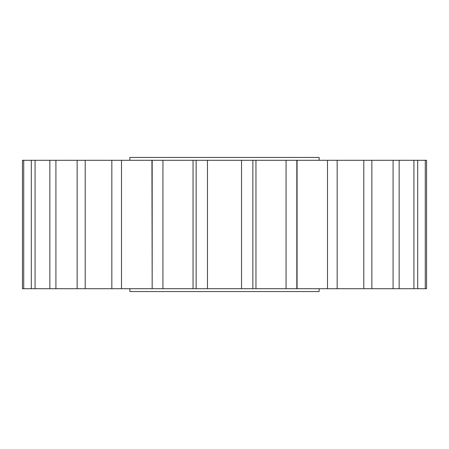 <?xml version="1.0" encoding="UTF-8"?>
<svg xmlns="http://www.w3.org/2000/svg" width="449" height="449" viewBox="0 0 449 449"><rect width="100%" height="100%" fill="white"/><g stroke="black" fill="none" stroke-linecap="round" stroke-linejoin="round"><path stroke-width="0.67" d="M129.873 288.707L129.873 291.558L319.127 291.558L319.127 288.707M129.873 160.293L129.873 157.442L319.127 157.442L319.127 160.293M417.693 160.293L417.693 288.707L413.927 288.707L413.927 160.293L425.27 160.293L425.27 288.707L426.55 288.707L426.55 160.293L425.27 160.293M399.155 160.293L399.155 288.707L393.083 288.707L393.083 160.293L413.927 160.293M371.851 160.293L371.851 288.707L363.791 288.707L363.791 160.293L393.083 160.293M337.165 160.293L337.165 288.707L327.506 288.707L327.506 160.293L363.791 160.293M296.823 160.293L296.823 288.707L286.058 288.707L286.058 160.293L327.506 160.293M252.86 160.293L252.86 288.707L241.528 288.707L241.528 160.293L286.058 160.293M207.472 160.293L207.472 288.707L196.14 288.707L196.14 160.293L241.528 160.293M162.942 160.293L162.942 288.707L152.177 288.707L152.177 160.293L196.14 160.293M121.494 160.293L121.494 288.707L111.835 288.707L111.835 160.293L152.177 160.293M85.209 160.293L85.209 288.707L77.149 288.707L77.149 160.293L111.835 160.293M55.917 160.293L55.917 288.707L49.845 288.707L49.845 160.293L77.149 160.293M35.073 160.293L35.073 288.707L31.307 288.707L31.307 160.293L49.845 160.293M23.73 160.293L23.73 288.707L22.45 288.707L22.45 160.293L31.307 160.293M417.693 288.707L425.27 288.707M399.155 288.707L413.927 288.707M371.851 288.707L393.083 288.707M337.165 288.707L363.791 288.707M296.823 288.707L327.506 288.707M252.86 288.707L286.058 288.707M207.472 288.707L241.528 288.707M162.942 288.707L196.14 288.707M121.494 288.707L152.177 288.707L151.925 160.293M85.209 288.707L111.835 288.707M55.917 288.707L77.149 288.707M35.073 288.707L49.845 288.707M23.73 288.707L31.307 288.707M193.042 160.293L193.042 288.707M255.958 160.293L255.958 288.707M297.075 160.293L297.075 288.707"/></g></svg>
